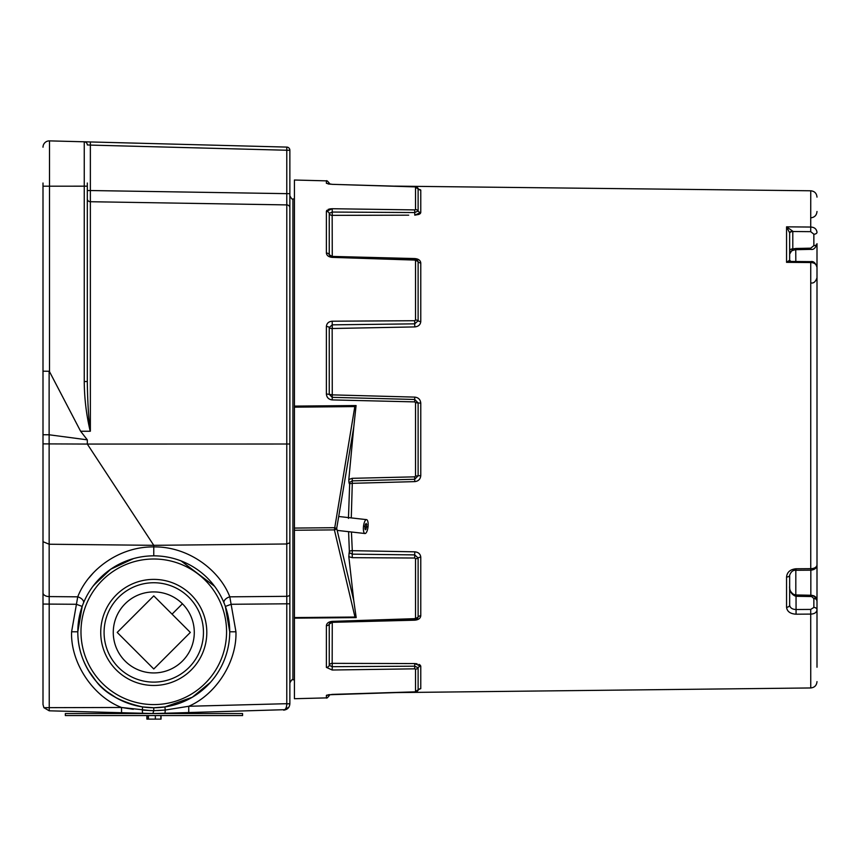 <?xml version="1.0" encoding="UTF-8"?>
<svg xmlns="http://www.w3.org/2000/svg" width="860" height="860" viewBox="0 0 860 860"><rect width="100%" height="100%" fill="white"/><g stroke="black" fill="none" stroke-linecap="round" stroke-linejoin="round"><path stroke-width="1.29" d="M418.067 188.383L418.121 188.49A3.042 2.999 180 0 0 415.52 186.9L332.196 184.341L326.381 183.298L326.381 180.858L294.421 180.019L294.421 698.718L326.381 697.89L326.381 695.439L332.196 694.396L415.52 691.838L415.52 669.166L414.703 668.833L415.52 669.166A3.042 2.73 180 0 0 418.121 667.726L418.121 690.247A3.042 2.999 180 0 1 415.52 691.838M356.083 405.544L354.815 406.587L294.421 407.167L294.421 406.103L356.083 405.544L353.761 427.194L336.701 528.373A2.537 1.774 166.7 0 1 334.389 529.889L294.421 530.255M294.421 528.072L334.389 527.707L336.701 528.373L353.761 600.581L356.19 617.609L354.976 617.039L334.389 529.889L354.815 406.587M414.703 259.29L417.573 260.451L418.121 261.795L418.121 320.769L414.703 323.844L332.207 324.844L329.251 327.51L329.251 394.364L332.207 397.352L414.703 399.47L418.121 402.921L418.121 475.816L414.703 479.267L352.245 480.858L349.719 482.331L349.278 483.664L348.913 482.084L348.816 479.514L352.235 478.321L414.703 476.848L415.52 476.042L415.52 402.695L414.703 401.889L332.196 399.911C328.649 399.47 326.714 397.492 326.381 393.966L326.381 326.51C326.703 323.306 328.638 321.543 332.196 321.21L414.703 320.715L415.52 320.017L415.52 260.666L414.703 260.075L332.196 257.366C328.649 256.989 326.714 255.549 326.381 253.044L326.381 211.356L332.196 208.722L414.703 209.904L415.52 209.571L415.52 186.9M348.45 518.397L349.719 482.331L348.913 482.084M420.357 189.716L418.938 189.361L420.776 190.092A3.042 2.999 180 0 1 418.121 188.49L418.121 211.023L414.703 212.549L332.207 212.054L329.251 213.377L329.251 254.7L332.229 256.474L332.196 257.366M408.683 215.183L332.261 215.344L332.196 208.722L329.96 208.894M329.917 208.905L328.068 209.453M326.821 210.313L326.381 211.356A3.042 2.677 180 0 1 329.251 213.377A3.042 2.677 180 0 0 332.164 215.398L332.261 256.42L414.756 258.559C418.411 258.86 420.411 260.322 420.776 262.923L420.776 321.522C420.422 324.757 418.411 326.553 414.756 326.918L332.164 328.509L332.261 394.869L414.756 397.116C418.411 397.524 420.411 399.545 420.776 403.157L420.776 475.58C420.422 479.192 418.411 481.202 414.756 481.621L352.288 483.32L351.278 517.913M326.821 695.106L326.381 695.439A3.042 3.01 180 0 0 328.23 694.762M351.439 531.996L352.288 550.679L414.756 551.819C418.411 552.174 420.411 553.98 420.776 557.216L420.776 615.814C420.422 618.415 418.411 619.866 414.756 620.189L332.261 622.328L332.164 663.35A3.042 2.677 0 0 0 329.251 665.361L332.207 666.683L414.703 666.188L414.703 668.833L332.196 670.015L326.381 667.382L326.381 625.693C326.703 623.188 328.638 621.758 332.196 621.371L414.703 618.663L415.52 618.071L415.52 558.731L414.703 558.022L352.235 557.678L348.816 556.657L349.278 551.722L349.719 552.851L352.245 554.152L414.703 554.893L414.703 558.022M332.261 622.328L329.251 624.038A3.042 2.193 180 0 1 326.381 625.693M349.278 551.722L349.719 552.851A3.042 1.215 146.9 0 1 348.913 553.926M414.767 215.172L418.981 214.387M419.755 213.957L420.314 213.495M420.389 213.42L420.776 212.474L414.756 215.172L414.703 209.904M326.381 253.044A3.042 2.193 180 0 1 329.251 254.7A3.042 2.193 180 0 0 332.164 256.344M417.068 663.78L414.756 663.565L420.776 666.274L420.389 665.328M420.303 665.231L418.981 664.35M418.938 689.376L420.776 688.656L418.938 689.376M326.381 326.51A3.042 1.322 180 0 1 329.251 327.51A3.042 1.322 180 0 0 332.164 328.509M326.381 393.966L332.164 394.772M352.235 478.321L352.288 483.32M332.164 663.35L414.756 663.565L414.703 666.188L418.121 667.726A3.042 2.73 0 0 1 420.776 666.274L420.776 688.656A3.042 2.999 0 0 0 418.121 690.247L418.057 690.354M332.164 622.393A3.042 2.193 -0 0 0 329.251 624.038L329.251 665.361A3.042 2.677 180 0 1 326.381 667.382M352.235 557.678L352.288 550.679M792.791 231.211A3.139 1.634 0 0 0 789.652 232.856L786.556 226.836L792.791 231.211L792.791 248.905A3.139 1.935 0 0 0 789.652 250.84M795.822 261.505L795.736 248.475L792.791 248.905L789.652 254.098L789.652 232.856L789.652 260.214L789.652 232.856M810.733 570.18L796.059 570.277C793.113 569.954 790.985 571.62 789.652 575.275A3.139 1.742 180 0 1 786.556 577.017C787.072 572.104 790.254 569.363 796.07 568.772L810.743 568.675L810.733 261.633C813.431 260.956 815.516 262.848 817 267.309L817 565.063C816.785 568.051 814.699 569.761 810.733 570.18L810.743 568.675C814.42 568.557 816.505 567.353 817 565.063L817 267.309C816.505 264.289 814.42 262.698 810.743 262.547L786.556 262.332L789.652 260.214L790.91 261.462L786.556 262.332L786.556 226.836L810.743 227.051C814.42 227.223 816.505 228.964 817 232.264A3.139 1.935 180 0 1 813.861 234.2L810.711 231.662L792.791 231.512A3.139 1.935 -0 0 0 789.652 233.447M817 268.825L817 243.692A3.139 1.935 180 0 1 813.861 245.627L813.861 234.2M817 243.692C815.592 248.078 813.538 249.97 810.819 249.368L810.754 248.153L813.861 245.627M817 313.674L817 322.608L817 313.674M792.716 594.196L795.822 594.948L810.84 595.26C814.442 595.421 816.495 597.001 817 600A3.139 1.935 180 0 1 816.957 600.345M817 600L817 322.608M795.833 596.292C791.469 594.593 789.405 591.175 789.652 586.036C789.093 590.186 791.157 593.379 795.855 595.625L796.038 596.292L795.855 595.625M789.652 575.275L789.652 605.128C790.114 607.913 792.243 609.385 796.038 609.514L810.711 609.417L813.861 607.439L813.861 598.517A3.139 2.472 0 0 1 817 600.989L817 609.912C816.505 612.567 814.42 613.965 810.743 614.094L796.07 614.201C790.254 613.836 787.083 611.514 786.556 607.246L786.556 577.017M813.861 598.517L810.808 595.872L796.091 595.625M813.861 607.439A3.139 2.472 0 0 1 817 609.912L817 646.473M789.652 589.637L789.652 605.128A3.139 2.118 180 0 1 786.556 607.246M789.652 257.935L789.652 261.548M353.761 600.581L348.816 556.657M352.191 550.604A3.042 1.333 176.8 0 0 349.364 551.615L348.59 531.673M348.816 479.514L353.761 427.194M817 667.242L817 635.045M354.976 617.039L294.421 617.577L294.421 618.157L356.19 617.609M366.188 523.375L364.726 526.266L365.339 529.771L366.801 526.879L366.188 523.375M364.866 528.889L366.188 529.04M364.726 526.642L366.801 526.879M365.274 524.331L366.801 524.503M365.769 533.221A6.987 2.268 96.4 0 0 368.123 525.675A6.987 2.268 96.4 0 0 366.543 519.634A6.987 2.268 96.4 0 0 365.769 519.924A6.987 2.268 96.4 0 0 363.404 527.47A6.987 2.268 96.4 0 0 364.984 533.523A6.987 2.268 96.4 0 0 365.769 533.221M161.035 715.574L161.035 719.121L146.888 719.121L146.888 715.574M147.049 719.121L147.049 715.574M148.436 719.121L148.436 715.574M155.348 719.121L155.348 715.574M160.863 719.121L160.863 715.574M188.899 667.564A49.686 49.686 0 0 0 188.899 597.291A49.686 49.686 0 0 0 118.637 597.291A49.686 49.686 0 0 0 118.637 667.564A49.686 49.686 0 0 0 188.899 667.564M116.261 594.926A53.041 53.041 0 0 1 191.275 594.926A53.041 53.041 0 0 1 191.275 669.929A53.041 53.041 0 0 1 116.261 669.929A53.041 53.041 0 0 1 116.261 594.926M153.768 668.983L190.329 632.422L153.768 595.872L117.207 632.422L153.768 668.983L190.329 632.422L153.768 595.872L117.207 632.422L153.768 668.983M182.417 603.784A40.506 40.506 0 0 0 125.13 603.784A40.506 40.506 0 0 0 125.13 661.071A40.506 40.506 0 0 0 182.417 661.071A40.506 40.506 0 0 0 182.417 603.784L172.054 614.147M242.574 715.574L242.574 713.553L65.338 713.553L65.338 715.574L242.574 715.574M43 439.374L43 183.019M87.311 183.019L87.311 381.55C87.473 394.428 88.161 416.681 90.364 431.204L90.225 431.247C86.365 414.961 84.366 398.395 84.248 381.55L84.248 141.792L286.778 147.092A3.16 3.16 0 0 1 289.863 150.263A3.16 3.16 0 0 0 286.778 147.092L286.778 150.242L90.364 145.093L90.364 141.954M107.317 691.891L116.508 697.987M289.863 439.374L289.863 195.768C291.443 198.757 292.464 199.81 292.916 198.939L292.916 679.808C292.464 678.927 291.443 679.991 289.863 682.969M87.311 190.533L90.364 190.533L90.364 145.093L87.311 144.931A3.139 3.139 0 0 0 84.248 141.792L49.493 140.879A6.332 6.332 0 0 0 43 147.21A6.332 6.332 0 0 1 49.493 140.879L49.493 186.201L43 186.201M150.263 707.672L142.631 706.931L153.768 707.748A75.959 75.959 0 0 1 77.808 631.788L82.184 606.418L77.808 631.788A75.959 75.959 0 0 1 153.768 555.839A75.959 75.959 0 0 1 229.727 631.788A75.959 75.959 0 0 1 153.768 707.748L164.905 706.931L157.659 707.651M289.863 234.21L289.863 703.77C289.551 707.522 287.476 709.64 283.649 710.156L288.863 707.199M96.266 681.421L88.096 669.962M208.077 684.904L195.327 695.375M153.768 710.65L153.768 707.748A75.959 75.959 0 0 1 77.808 631.788C77.744 649.794 83.893 666.339 96.255 681.41C105.296 693.536 120.755 702.05 142.631 706.931L142.287 710.145L153.768 710.683L165.227 710.059L157.659 710.553M284.832 709.683L164.776 713.262L188.738 712.639L188.738 706.264L165.227 710.059L164.905 706.931L192.296 697.256L210.506 682.292M87.311 186.179L49.493 186.201L49.493 371.627L80.614 431.247L87.311 439.847L87.311 444.061L43 443.878L43 371.176L49.127 371.273L49.127 434.773L43 434.741M49.127 434.773L49.16 544.229L153.768 545.326L153.768 555.839A75.959 75.959 0 0 0 77.808 631.788L71.595 631.788L77.744 596.829C87.903 570.374 118.605 546.476 153.768 546.906C188.641 546.369 219.708 570.363 229.803 596.829L286.778 596.324L286.778 444.018L87.311 444.061L153.768 545.326L286.778 543.982L289.863 542.757L289.863 603.806L286.778 603.806L286.778 596.324A3.16 1.87 0 0 0 289.863 594.453M43 489.437L43 541.692L49.16 544.229L49.246 710.812L43.871 707.672L43 704.48L43 443.878M133.3 709.285L121.529 707.479L43.871 707.672M49.16 514.635L49.16 498.23M43 541.692L43 604.053L76.336 604.279L82.184 606.418M283.649 710.156C285.617 709.693 286.66 707.597 286.778 703.856L286.778 704.308M286.584 706.167L286.305 707.275M285.853 708.371L285.412 709.081M289.863 703.77L286.778 703.856L289.863 703.695M286.778 150.263L289.863 150.263L289.863 207.712A3.16 2.817 0 0 0 286.778 204.906L286.778 193.801M286.788 200.24L286.778 444.018L289.863 443.996M87.311 381.55L84.248 381.55M87.311 144.931A3.139 3.139 0 0 0 84.248 141.792A3.139 3.139 0 0 1 87.311 144.931M286.778 150.242L286.778 193.65L90.364 190.533L90.364 201.691M286.778 204.906L90.364 201.724L90.364 431.204M150.263 710.596L121.529 707.479L121.561 712.714L152.886 713.531L153.768 710.683M49.246 710.812L121.561 712.714M224.062 603.01A6.386 3.612 157.7 0 1 229.803 596.829L235.941 631.788C237.027 661.576 216.129 694.536 188.738 706.264L165.227 710.059A6.386 0.613 -91.5 0 1 164.776 713.262L152.886 713.531M77.722 596.904L77.4 598.549M96.836 569.374L95.019 571.137M93.407 572.792L88.999 577.877M92.912 586.337L103.135 575.179M133.429 558.613L110.757 569.191L93.6 585.434M43 592.841A6.332 3.741 180 0 0 49.16 596.582L77.744 596.829A6.386 3.612 -157.7 0 1 83.474 603.01M214.624 586.337L181.051 560.903M235.941 631.788L229.727 631.788L225.363 606.418L231.211 604.279L286.778 603.806L286.778 703.695L188.738 706.264M49.16 434.784L87.311 439.847M80.614 431.247L90.225 431.247M414.756 481.621L414.703 476.848M420.776 475.58L415.52 476.042M420.776 403.157L415.52 402.695M414.756 397.116L414.703 401.889M332.261 394.869L332.196 399.911M332.261 328.423L332.196 321.21M414.756 326.918L414.703 320.715M420.776 321.522A3.042 1.419 180 0 1 418.121 320.769A3.042 1.419 180 0 0 415.52 320.017M420.776 262.923A3.042 2.118 180 0 1 418.121 261.795A3.042 2.118 180 0 0 415.52 260.666M332.229 256.474L414.713 259.172L414.703 260.075M420.776 190.092L420.776 212.474A3.042 2.73 180 0 1 418.121 211.023A3.042 2.73 180 0 0 415.52 209.571M332.196 184.341L414.703 186.749M328.23 183.975A3.042 3.01 180 0 0 326.381 183.298M326.381 180.858C326.617 180.288 327.574 181.051 329.251 183.137L329.251 184.072M329.251 694.665L329.251 695.6C327.552 697.783 326.606 698.535 326.381 697.89M328.133 694.783L414.703 691.988M332.261 663.393L332.196 670.015M414.703 619.447L332.229 622.274L332.196 621.371M414.756 620.189L414.703 618.663M414.756 551.819L414.703 554.893L418.121 557.968L418.121 616.942A3.042 2.118 180 0 1 415.52 618.071M420.776 615.814A3.042 2.118 0 0 0 418.121 616.942L417.573 618.286L414.713 619.576M420.776 557.216A3.042 1.419 180 0 0 418.121 557.968A3.042 1.419 180 0 1 415.52 558.731M414.735 259.172L414.756 258.559M349.278 483.664L352.191 483.417M795.736 248.475L810.754 248.153M394.869 186.125L810.743 190.78L810.711 231.662M795.822 570.288L795.812 595.625M810.754 596.528L796.038 596.292L796.07 614.201M810.711 609.417L810.743 687.957C814.549 687.548 816.634 685.442 817 681.636M796.059 570.277L796.07 568.772M810.84 595.26L810.84 570.18M153.768 704.587A72.788 72.788 0 0 0 226.567 631.788A72.788 72.788 0 0 0 153.768 559A72.788 72.788 0 0 0 80.98 631.788A72.788 72.788 0 0 0 153.768 704.587M286.778 193.65L289.863 193.65M87.311 198.95A3.139 2.773 180 0 0 90.364 201.724M142.749 713.262A6.386 0.688 -90 0 1 142.298 710.145M121.529 707.479C92.848 696.536 70.38 662.479 71.595 631.788M414.713 186.706L418.927 189.447M329.251 183.137L329.702 184.126L332.207 184.298L328.133 183.965M414.713 692.031L418.927 689.29M329.702 694.611L329.251 695.6M790.91 261.462L810.733 261.633M789.921 252.851C790.286 251.356 792.254 250.303 795.801 249.679L810.819 249.368M810.808 282.875C813.485 283.585 815.549 281.887 817 277.748M817 600.989C815.549 596.872 813.485 595.174 810.808 595.872M810.84 217.827C814.592 217.376 816.645 215.269 817 211.506M810.743 190.78C814.549 191.189 816.634 193.296 817 197.112M810.743 687.957L394.869 692.612M337.174 530.394L364.984 533.523M338.7 516.494L366.543 519.634M294.421 679.755L292.916 679.808M294.421 198.993L292.916 198.939"/></g></svg>

